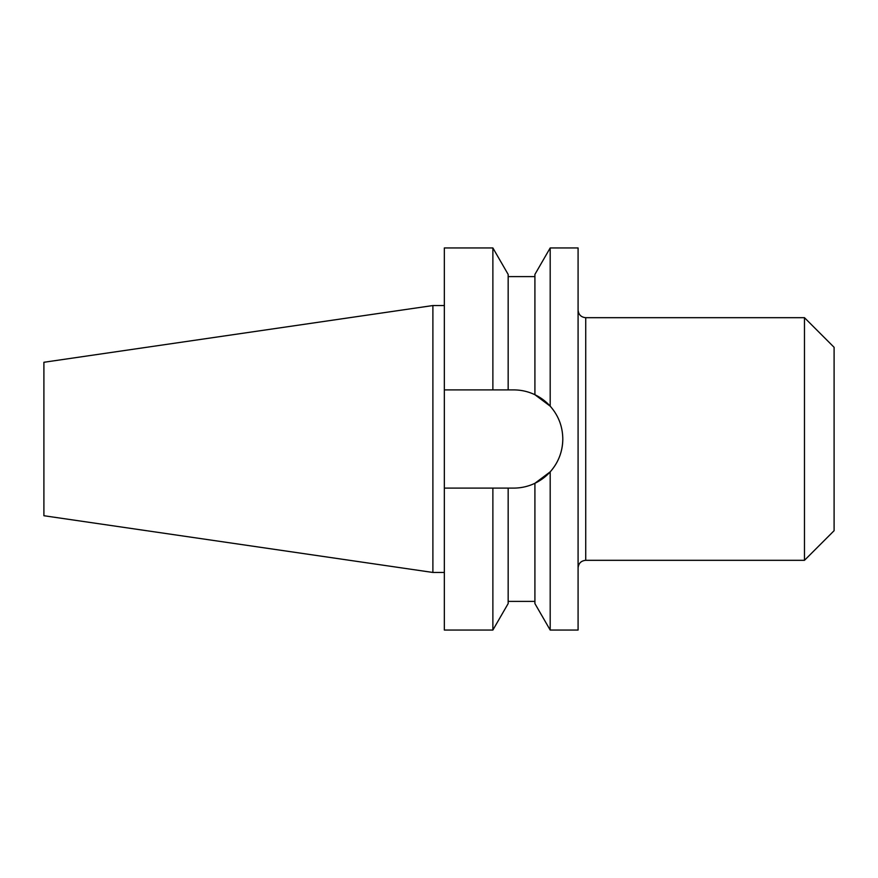 <?xml version="1.0" encoding="UTF-8"?>
<svg xmlns="http://www.w3.org/2000/svg" width="878" height="878" viewBox="0 0 878 878"><rect width="100%" height="100%" fill="white"/><g stroke="black" fill="none" stroke-linecap="round" stroke-linejoin="round"><path stroke-width="1.32" d="M550.188 471.848L534.911 483.284C528.271 486.456 521.203 488.069 513.707 488.102A49.102 49.102 0 0 0 562.798 439C562.655 426.488 558.452 415.535 550.188 406.152L550.188 247.947L578.086 247.947L578.086 630.053L550.188 630.053L550.188 471.848C558.43 462.519 562.633 451.577 562.798 439M432.887 572.456L432.887 305.544L43.9 362.274L43.9 515.726L432.887 572.456L444.345 572.456M804.467 317.682L834.1 347.304L834.1 530.696L804.467 560.318L804.467 317.682L585.725 317.682L585.725 560.318C581.093 560.768 578.536 563.325 578.086 567.956M550.188 630.053L534.911 603.581L534.911 483.284M508.164 389.898L508.164 274.419L492.876 247.947L492.876 389.898L513.707 389.898C521.126 389.92 528.194 391.522 534.911 394.716L534.911 274.419L550.188 247.947M534.911 394.716L550.188 406.152A49.102 49.102 0 0 0 534.911 394.716M513.707 488.102L492.876 488.102L492.876 630.053L444.345 630.053L444.345 247.947L492.876 247.947M492.876 630.053L508.164 603.581L508.164 488.102M492.876 389.898L444.345 389.898M444.345 488.102L492.876 488.102M585.725 317.682C581.093 317.232 578.536 314.675 578.086 310.044M804.467 560.318L585.725 560.318M534.911 276.603L508.164 276.603M534.911 601.397L508.164 601.397M444.345 305.544L432.887 305.544"/></g></svg>
